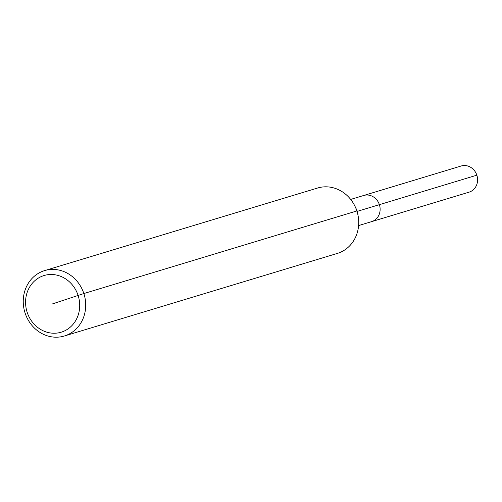 <?xml version="1.0" encoding="UTF-8"?>
<svg xmlns="http://www.w3.org/2000/svg" width="502" height="502" viewBox="0 0 502 502"><rect width="100%" height="100%" fill="white"/><g stroke="black" fill="none" stroke-linecap="round" stroke-linejoin="round"><path stroke-width="0.75" d="M44.59 270.609L317.597 188.024A34.155 30.955 73.2 0 1 357.117 211.75A34.155 30.955 73.2 0 1 337.375 253.403L64.369 335.995A34.155 30.955 73.2 0 1 25.1 313.06A34.155 30.955 73.2 0 1 44.59 270.609A34.155 30.955 73.2 0 1 84.104 294.341A34.155 30.955 73.2 0 1 64.369 335.995M363.392 195.585A13.661 12.381 73.2 0 1 363.68 195.491A13.661 12.381 73.2 0 1 379.487 204.985A13.661 12.381 73.2 0 1 371.593 221.646L469.056 192.159A13.661 12.381 73.2 0 0 476.85 175.179L357.298 211.348A34.155 0.351 -18.1 0 1 357.016 211.43M27.177 312.313A29.599 26.826 73.2 0 1 57.404 275.265A29.599 26.826 73.2 0 1 73.33 323.997A29.599 26.826 73.2 0 1 27.177 312.313M460.855 166.099A13.661 12.381 73.2 0 1 461.143 166.005A13.661 12.381 73.2 0 1 476.85 175.179L379.386 204.665M350.685 199.419L363.68 195.491A13.661 12.381 73.2 0 1 379.487 204.985A13.661 12.381 73.2 0 1 371.593 221.646L358.597 225.574M363.68 195.491A13.661 12.381 73.2 0 1 379.437 204.822A13.661 12.381 73.2 0 1 371.882 221.551L469.345 192.071A13.661 12.381 73.2 0 0 476.9 175.342A13.661 12.381 73.2 0 0 461.143 166.005L363.68 195.491L461.143 166.005M52.635 303.861L83.853 293.544L356.866 210.953M355.836 208.173A13.661 12.381 73.2 0 1 358.033 215.44"/></g></svg>
